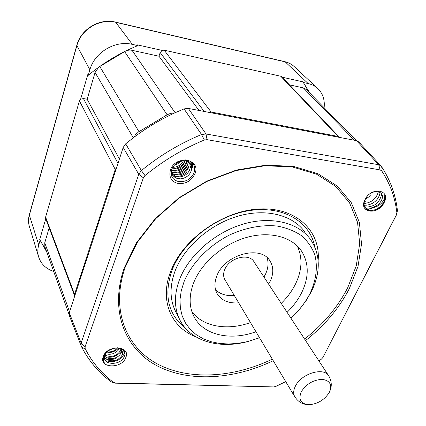 <?xml version="1.0" encoding="UTF-8"?>
<svg xmlns="http://www.w3.org/2000/svg" width="426" height="426" viewBox="0 0 426 426"><rect width="100%" height="100%" fill="white"/><g stroke="black" fill="none" stroke-linecap="round" stroke-linejoin="round"><path stroke-width="0.64" d="M225.104 280.063L224.806 279.562C223.256 276.639 223.224 273.327 224.715 269.621C229.103 257.714 249.247 252.57 254.093 261.958L328.547 375.62M329.25 392.447L329.106 392.703C324.33 399.977 317.679 403.976 309.148 404.7C300.793 404.002 298.157 399.71 301.235 391.835C306.14 384.098 313.078 379.939 322.051 379.353C330.049 380.461 332.45 384.827 329.25 392.447M247.458 341.625C218.479 349.411 189.378 340.789 179.373 318.909C174.032 307.237 174.133 293.988 179.681 279.163C189.096 254.945 215.258 232.127 243.619 223.959C271.996 215.758 298.956 222.857 310.836 239.891C320.405 254.828 320.73 271.793 311.805 290.793L306.454 300.144L299.723 309.031M304.973 232.202C293.099 215.194 266.346 208.032 238.278 216.073C210.22 224.087 184.415 246.665 175.187 270.723C169.75 285.457 169.697 298.647 175.038 310.298L176.098 312.402M273.236 360.705C233.922 379.625 188.803 382.612 156.725 365.636C124.877 348.649 109.397 310.57 124.19 268.039L136.533 242.708L155.17 218.735L179.085 197.733L206.775 181.146L236.409 170.065L266.016 165.123L293.722 166.454L317.918 173.701L337.387 186.125L351.333 202.744L359.384 222.431L361.52 244.029L358.01 266.447L349.304 288.674C339.043 308.429 324.468 325.725 305.58 340.555M304.595 339.053C323.212 324.394 337.573 307.311 347.68 287.811L356.258 265.813L359.698 243.645L357.542 222.287L349.549 202.835L335.731 186.423L316.475 174.154L292.555 167.008L265.185 165.703L235.956 170.586L206.711 181.524L179.383 197.898L155.772 218.629L137.369 242.293L125.169 267.31C110.547 309.292 125.745 346.961 157.173 363.831C188.83 380.684 233.427 377.825 272.315 359.161M195.853 336.833C171.241 327.514 159.239 300.554 170.661 271.5C182.754 239.055 223.33 210.412 259.833 208.958C296.427 207.212 320.703 231.164 318.142 260.472M314.761 246.856C310.33 222.09 283.743 205.582 250.307 210.471C216.925 215.205 182.85 241.499 171.95 270.425C163.675 295.234 168.068 314.377 185.124 327.85M287.087 312.322C293.503 306.054 298.498 299.222 302.071 291.826C309.132 276.559 308.93 262.943 301.464 250.978C291.89 236.781 269.823 230.855 246.569 237.442C223.325 244.007 201.743 262.56 193.803 282.427C189.006 294.904 188.931 306.038 193.574 315.826C202.664 335.07 230.221 341.258 255.951 331.742M191.929 311.784C203.165 326.912 227.649 330.869 250.477 322.573M281.229 303.387C287.555 297.172 292.47 290.394 295.969 283.045C302.151 269.61 302.577 257.245 297.252 245.956M171.726 169.234C170.033 175.65 172.285 179.767 178.489 181.577C185.443 182.206 190.587 179.41 193.905 173.185C196.029 166.364 193.729 161.992 187.019 160.075L182.088 160.176L176.939 162.29C180.171 160.474 183.286 159.883 186.29 160.511C190.582 161.752 192.366 164.527 191.652 168.824C191.737 164.644 189.661 162.045 185.427 161.028C179.186 160.586 174.617 163.323 171.726 169.234M178.483 183.601C186.087 183.979 191.578 180.693 194.954 173.733C201.36 158.738 175.496 154.478 170.464 169.99C168.648 177.301 171.321 181.838 178.483 183.601M125.83 357.441C130.936 345.63 107.123 344.48 103.278 356.546C98.544 368.447 122.022 369.177 125.83 357.441M113.657 348.287C109.397 349.357 106.495 351.615 104.945 355.06C100.824 365.439 120.798 366.174 124.264 356.541C129.355 345.646 107.075 344.996 103.433 356.408L103.017 357.872L103.523 361.993L104.466 363.16C103.151 360.95 103.033 358.49 104.125 355.79C106.021 351.897 109.194 349.395 113.657 348.287C119.77 347.483 122.725 349.299 122.512 353.74C122.368 355.273 120.931 357.068 118.199 359.129C114.913 361.53 106.788 361.733 104.524 356.802M364.96 199.719C358.106 212.883 378.086 215.7 384.114 202.643C391.27 189.607 371.094 186.284 364.96 199.719M365.396 199.187C358.948 211.775 377.937 214.432 383.826 202.499L385.269 198.196L384.678 194.804C385.056 197.052 384.353 199.4 382.564 201.86C379.779 205.449 376.211 207.313 371.861 207.441C375.791 206.77 378.858 204.656 381.062 201.104C387.458 190.209 370.524 187.786 365.396 199.187M290.942 318.217C299.35 310.485 305.857 301.933 310.453 292.555C316.289 279.504 317.769 267.011 314.894 255.067C312.098 247.607 307.641 241.143 301.523 235.674C294.526 230.951 286.299 227.724 276.841 225.998C261.628 224.646 245.898 227.622 229.651 234.939C208.815 245.541 191.86 263.05 184.085 281.586L181.252 290.692L180.006 299.595L180.342 308.089L182.211 315.985L185.544 323.126L190.225 329.362L196.12 334.586L203.074 338.713L210.929 341.673L219.496 343.447L228.602 344.011L238.059 343.372L247.676 341.572L259.556 337.786M268.636 284.158L270.478 280.697C273.636 273.449 273.545 266.985 270.201 261.292C261.388 244.588 224.747 254.178 216.887 275.76C214.278 282.31 214.299 288.162 216.94 293.312C221.195 300.41 228.453 303.589 238.704 302.849M215.556 289.792C220.21 294.249 226.472 296.161 234.337 295.527M263.96 277.022L265.771 273.577C268.263 267.911 268.684 262.586 267.033 257.608M179.176 161.784L175.443 164.053M175.89 163.685L178.254 162.194M380.871 165.831L358.798 141.97L356.455 140.649L188.319 108.412L184.032 108.886L174.474 113.034C160.107 119.69 146.576 127.795 133.881 137.348L125.675 143.839L123.189 147.423L69.268 312.737L69.326 315.623M275.728 386.483L285.74 381.643L275.744 386.473L273.721 386.92L115.579 383.027L113.625 382.431C101.537 373.506 92.053 362.249 85.179 348.649L85.099 346.748L143.386 177.796L144.978 175.565C163.083 160.783 182.876 148.924 204.358 139.994L207.041 139.664L380.157 169.926L381.749 170.917C390.056 183.649 395.099 197.563 396.872 212.659L396.436 214.693L322.945 357.409L321.577 358.99L318.952 360.971M121.288 348.644C122.337 350.603 121.623 352.898 119.136 355.54C116.389 358.367 109.21 360.502 104.61 356.221M120.803 348.436C121.66 350.678 115.015 359.64 104.94 355.071M119.536 348.047C118.886 350.273 113.492 356.115 105.637 353.676M117.544 347.786C115.435 350.678 111.894 352.089 106.915 352.004M172.642 167.359C177.525 167.178 181.109 165.022 183.393 160.879M171.822 169C178.462 169.617 182.935 166.949 185.241 160.996M185.379 160.346L185.443 159.899M171.364 170.368C177.504 173.185 186.428 167.924 186.7 161.353M186.71 160.618L186.668 160.016M171.14 171.513C178.143 175.858 188.446 170.049 187.893 161.864M187.728 160.975L187.467 160.165M171.055 172.376C178.739 178.872 190.699 171.902 188.846 162.455M188.329 161.257L187.573 160.187M171.044 172.695C178.643 182.408 193.649 173.515 189.448 162.94M187.349 160.826L185.188 159.894M171.247 170.874C172.242 178.34 178.899 179.724 182.967 178.414C187.983 176.785 190.88 173.584 191.652 168.824M174.474 113.034L170.735 113.311L167.125 114.791L138.482 131.964L135.575 134.579L133.881 137.348M339.506 137.396L338.09 136.432L211.099 112.027L208.825 112.342M72.692 324.255L73.634 326.683M309.185 92.447L302.966 81.851L282.172 77.207M356.29 140.612L306.48 89.684L303.312 87.889L289.456 84.849M339.181 136.986L281.874 76.898L280.745 76.238L164.175 50.167L162.125 50.406L160.181 52.558L158.973 56.221L132.033 50.311C129.477 49.794 127.012 50.225 124.621 51.605L99.311 66.781M162.125 50.406L137.225 44.847L137.848 45.603C119.828 52.936 103.3 62.835 88.267 75.296L87.847 74.417L80.615 99.221L79.417 100.93L45.609 217.095L45.63 218.431L74.704 296.065M98.736 67.191L95.073 72.441L87.16 99.231L83.416 98.534L80.615 99.221M45.768 218.788L39.714 239.556L46.407 251.026M49.166 227.873L44.762 242.783L44.868 246.718M39.714 239.556L46.769 252.038M40.044 240.514L38.739 244.987C37.584 249.034 37.525 252.948 38.574 256.713C40.805 263.832 45.854 268.758 53.724 271.506M309.942 93.225L302.966 81.851M324.122 107.725C324.926 100.169 322.993 93.938 318.318 89.029C315.581 86.313 312.199 84.492 308.174 83.571L303.69 82.569M137.848 45.603L132.31 44.368C115.153 40.081 94.465 52.473 89.875 69.784L88.267 75.296M116.612 167.583L115.244 169.447L74.566 294.339L74.555 295.74M119.408 159.015L87.16 99.231M199.001 110.456L158.973 56.221M295 397.165L294.712 396.681C293.184 393.741 293.392 390.28 295.335 386.286C301.15 373.48 324.207 366.632 328.888 376.137C332.418 382.612 331.247 387.404 330.193 390.285M125.675 143.839L141.389 170.565C159.723 155.565 179.777 143.551 201.551 134.52L184.032 108.886M188.319 108.412L206.014 133.977L378.703 164.745L356.455 140.649M69.268 312.737L81.132 343.074L138.748 174.271L123.189 147.423M207.041 139.664L206.014 133.977L201.551 134.52L204.358 139.994M381.749 170.917L382.202 168.307L381.084 166.06L378.703 164.745L380.157 169.926M144.978 175.565L141.389 170.565L138.748 174.271L143.386 177.796M85.099 346.748L81.132 343.074L81.105 345.853L82.601 347.845L85.179 348.649M381.755 166.96C390.349 180.246 395.573 194.698 397.415 210.316L396.872 212.659M397.458 210.689L396.436 214.693M396.697 214.427L322.945 357.409M323.243 357.047L321.614 358.969L318.957 360.976M113.625 382.431L111.218 381.84C98.603 372.548 88.672 360.79 81.414 346.556L69.273 315.48M273.119 387.032L275.744 386.473M115.579 383.027L115.004 383.155L111.218 381.84M115.105 383.16L273.721 386.92M384.678 194.804C385.503 197.93 384.609 201.258 381.989 204.784C379.566 207.542 376.621 209.384 373.155 210.3C369.06 210.971 366.179 210.215 364.518 208.042M375.721 206.855C370.689 208.996 367.366 209.454 365.748 208.229M381.771 194.149C380.024 200.396 377.106 204.224 373.011 205.63C368.9 207.105 366.147 207.441 364.752 206.631M380.13 192.328C378.213 203.873 366.791 205.795 364.321 205.098M378.389 191.583C376.025 200.976 368.021 203.223 364.241 203.426M365.338 201.328L364.539 201.487M370.977 195.55L365.465 199.054M104.466 363.16L102.895 359.576M124.594 352.126C124.674 353.697 123.221 355.822 120.233 358.506C117.059 361.536 112.166 362.27 105.547 360.715M123.599 350.342L122.619 352.717M116.729 357.867C113.912 359.725 109.86 359.911 104.578 358.426M103.513 357.824L103.092 357.526M121.708 350.529C119.86 353.255 114.131 359.299 104.556 356.557M103.928 356.296L103.55 356.115M107.384 355.071L105.068 354.757M104.695 354.661L104.365 354.565M118.662 347.888L118.417 348.154M118.023 348.559C115.451 351.349 111.511 352.781 106.196 352.856M105.983 352.84L105.707 352.813M115.318 347.882L108.587 350.534M176.939 162.29L177.946 161.678M192.312 162.732C192.706 165.81 192.472 168.03 191.604 169.394M180.038 178.196L177.056 178.398M191.247 161.832L191.258 164.196M191.093 165.24L190.347 167.535M186.497 172.636C183.484 175.208 179.953 176.486 175.911 176.47M175.288 176.433L171.406 175.48M190.087 161.113L190.007 162.46M189.096 165.693C185.001 172.855 179 175.592 171.098 173.899M188.782 160.543L188.643 161.433M188.457 162.189L187.855 163.856M187.041 165.405C183.079 171.034 177.754 173.339 171.06 172.322M186.625 162.034C183.382 168.089 178.27 170.975 171.289 170.682M185.038 160.964C182.115 165.916 177.722 168.563 171.859 168.904M180.736 161.268L177.807 163.754L174.255 165.208M308.174 83.571L285.218 61.877L115.718 22.29L132.31 44.368M89.875 69.784L76.898 45.539L29.357 215.146L38.739 244.987M38.574 256.713L29.282 226.19C28.244 222.468 28.265 218.644 29.335 214.731L29.357 215.146C28.313 218.943 28.292 222.622 29.282 226.19L29.506 226.936M294.744 67.079C292.151 64.512 288.972 62.776 285.218 61.877L284.845 61.669C288.727 62.595 292.023 64.401 294.744 67.079L317.306 88.086M115.718 22.29C99.865 18.164 80.977 29.474 76.898 45.539L76.834 45.22C80.929 29.165 99.578 17.998 115.446 22.099L115.718 22.29M211.099 112.027L164.175 50.167M338.09 136.432L280.745 76.238M74.566 294.339L45.609 217.095M115.244 169.447L79.417 100.93M354.373 140.25L303.312 87.889M117.981 163.392L83.416 98.534M133.279 137.8L95.073 72.441M138.961 131.661L99.769 66.488M167.125 114.791L124.621 51.605M175.118 112.736L132.033 50.311M204.118 111.436L160.181 52.558M69.56 311.837L44.762 242.783M307.785 404.652C304.18 404.306 299.292 403.454 294.712 396.681L224.806 279.562M175.038 310.298L179.373 318.909M385.093 199.293L385.269 198.196M29.335 214.731L76.834 45.22M115.446 22.099L284.845 61.669M72.926 325.262L71.179 320.379M69.044 314.404L44.789 246.494M300.042 249.045L301.464 250.978M269.562 260.35L270.201 261.292"/></g></svg>

